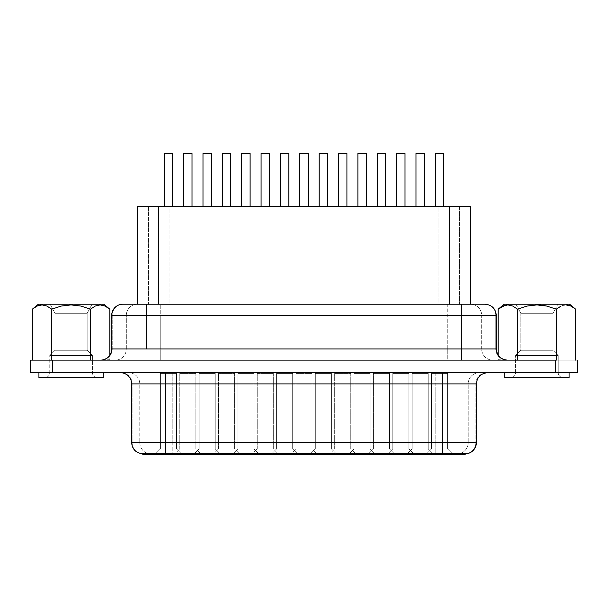 <?xml version="1.0" encoding="UTF-8"?>
<svg xmlns="http://www.w3.org/2000/svg" width="608" height="608" viewBox="0 0 608 608"><rect width="100%" height="100%" fill="white"/><g stroke="black" fill="none" stroke-linecap="round" stroke-linejoin="round"><path stroke-width="0.46" stroke-dasharray="3.04 2.28" d="M507.482 360.134L32.338 360.134L575.662 360.134L100.51 360.134L109.828 359.738L109.828 355.14L109.828 359.738L90.455 360.134L109.828 359.738L107.548 360.134L160.748 360.134L160.748 348.946L447.252 348.946L447.252 315.392L160.748 315.392L160.748 348.946L126.327 348.946L126.327 315.392L160.748 315.392L160.748 348.946L112.229 348.946L112.229 315.392L111.697 315.392L126.327 315.392L126.327 348.946A11.187 11.012 90 0 1 115.315 360.134A11.187 11.012 -90 0 0 126.327 348.946L112.229 348.946A11.187 11.012 90 0 1 101.217 360.134A11.187 11.012 -90 0 0 112.229 348.946L112.229 315.392A11.187 11.012 90 0 1 123.242 304.213A11.187 11.012 -90 0 0 112.229 315.392L126.327 315.392A11.187 11.012 90 0 1 137.34 304.213L160.748 304.213L137.34 304.213A11.187 11.012 -90 0 0 126.327 315.392L160.748 315.392L160.748 304.213L160.748 315.392L481.673 315.392L481.673 348.946L495.771 348.946L495.771 315.392L496.303 315.392L481.673 315.392L481.673 348.946L447.252 348.946L447.252 304.213L160.748 304.213L447.252 304.213L447.252 315.392L481.673 315.392A11.187 11.012 90 0 0 470.66 304.213L447.252 304.213L470.66 304.213A11.187 11.012 -90 0 1 481.673 315.392L495.771 315.392A11.187 11.012 90 0 0 484.758 304.213L470.66 304.213L484.758 304.213A11.187 11.012 -90 0 1 495.771 315.392L495.771 348.946L160.748 348.946L160.748 360.134L447.252 360.134L447.252 348.946L447.252 360.134L492.685 360.134A11.187 11.012 -90 0 1 481.673 348.946A11.187 11.012 90 0 0 492.685 360.134L517.545 360.134L498.172 359.738L498.172 355.14L498.172 359.738L506.783 360.134A11.187 11.012 -90 0 1 495.771 348.946A11.187 11.012 90 0 0 506.783 360.134M505.362 305.208L502.907 306.082L507.87 304.904L505.362 305.208M517.545 309.183L512.787 306.067L517.545 309.183L517.545 360.134L517.545 309.183L527.037 306.075L517.545 309.183M531.909 305.208L527.037 306.075L536.879 304.904L531.909 305.208M541.888 305.201L536.879 304.904L546.79 306.075L541.888 305.201M558.836 307.298L556.29 309.183L546.79 306.075L555.408 308.826L557.886 304.213L515.949 304.213L520.836 313.31L552.991 313.31L555.408 308.826L552.991 313.31L520.836 313.31L520.836 350.276L552.991 350.276L552.991 313.31L552.991 350.276L520.836 350.276L515.599 355.52L558.235 355.52L552.991 350.276L558.235 355.52L558.235 372.712L515.599 372.712A4.894 4.894 0 0 1 510.705 377.606L563.13 377.606A4.894 4.894 0 0 1 558.235 372.712L515.599 372.712L515.599 355.52L558.235 355.52L515.599 355.52L515.599 372.712L558.235 372.712L558.235 355.52L515.599 355.52L520.836 350.276L552.991 350.276L520.836 350.276L520.836 313.31L552.991 313.31L520.836 313.31L515.949 304.213L557.886 304.213L555.408 308.826M563.479 305.208L561.024 306.082L565.987 304.904L563.479 305.208M569.863 305.634L568.465 305.208M573.648 307.656L570.912 306.075M504.199 304.213L569.628 304.213L504.199 304.213M569.073 377.606L504.762 377.606L569.073 377.606M504.762 372.712L569.073 372.712L504.762 372.712M87.164 313.31L55.009 313.31L50.114 304.213L92.051 304.213L87.164 313.31L87.164 350.276L55.009 350.276L55.009 313.31L87.164 313.31L55.009 313.31L55.009 350.276L87.164 350.276L92.401 355.52L49.765 355.52L55.009 350.276L49.765 355.52L92.401 355.52L92.401 372.712A4.894 4.894 0 0 0 97.295 377.606L44.87 377.606A4.894 4.894 0 0 0 49.765 372.712L92.401 372.712L49.765 372.712L49.765 355.52L49.765 372.712L92.401 372.712L92.401 355.52L49.765 355.52L92.401 355.52L87.164 350.276L55.009 350.276L87.164 350.276L87.164 313.31L92.051 304.213L50.114 304.213L55.009 313.31L87.164 313.31M103.238 372.712L38.927 372.712L103.238 372.712M470.174 304.213L470.493 206.629L137.53 206.629L137.826 304.213L470.493 304.213L470.174 206.629L459.572 206.629L459.572 304.213L438.923 304.213L438.923 206.629L169.077 206.629L169.077 304.213L137.507 304.213L137.826 206.629L148.428 206.629L148.428 304.213L148.428 206.629L169.077 206.629L169.077 304.213L438.923 304.213L438.923 206.629L459.572 206.629L459.572 304.213L470.174 304.213M496.303 348.946L495.771 348.946L496.303 348.946M179.786 373.411L195.86 373.411L195.86 448.909L179.786 448.909L179.786 373.411L179.786 448.909L195.86 448.909L201.453 454.503L174.192 454.503L179.786 448.909L174.192 454.503L201.453 454.503L174.45 454.503L201.453 454.503L195.86 448.909L179.786 448.909L195.86 448.909L195.86 373.411L179.786 373.411M218.508 373.411L234.589 373.411L234.589 448.909L218.508 448.909L218.508 373.411L218.508 448.909L234.589 448.909L240.175 454.503L212.914 454.503L218.508 448.909L212.914 454.503L240.175 454.503L213.18 454.503L240.175 454.503L234.589 448.909L218.508 448.909L234.589 448.909L234.589 373.411L218.508 373.411M257.237 373.411L273.311 373.411L273.311 448.909L257.237 448.909L257.237 373.411L257.237 448.909L273.311 448.909L278.905 454.503L251.644 454.503L257.237 448.909L251.644 454.503L278.905 454.503L251.902 454.503L278.905 454.503L273.311 448.909L257.237 448.909L273.311 448.909L273.311 373.411L257.237 373.411M295.959 373.411L312.041 373.411L312.041 448.909L295.959 448.909L295.959 373.411L295.959 448.909L312.041 448.909L317.634 454.503L290.366 454.503L295.959 448.909L290.366 454.503L317.634 454.503L290.632 454.503L317.634 454.503L312.041 448.909L295.959 448.909L312.041 448.909L312.041 373.411L295.959 373.411M334.689 373.411L350.763 373.411L350.763 448.909L334.689 448.909L334.689 373.411L334.689 448.909L350.763 448.909L356.356 454.503L329.095 454.503L334.689 448.909L329.095 454.503L356.356 454.503L329.354 454.503L356.356 454.503L350.763 448.909L334.689 448.909L350.763 448.909L350.763 373.411L334.689 373.411M373.411 448.909L389.492 448.909L395.086 454.503L367.825 454.503L373.411 448.909L373.411 373.411L389.492 373.411L389.492 448.909L373.411 448.909L389.492 448.909L389.492 373.411L373.411 373.411L388.877 373.411L373.411 373.411L373.411 448.909L367.825 454.503L395.086 454.503L368.083 454.503L395.086 454.503L389.492 448.909L373.411 448.909M412.14 448.909L428.214 448.909L433.808 454.503L406.547 454.503L412.14 448.909L412.14 373.411L428.214 373.411L428.214 448.909L412.14 448.909L428.214 448.909L428.214 373.411L412.14 373.411L412.14 448.909L406.547 454.503L433.808 454.503L406.813 454.503L433.808 454.503L428.214 448.909L412.14 448.909M160.421 448.909L176.495 448.909L182.088 454.503L154.827 454.503L160.421 448.909L160.421 373.411L176.495 373.411L176.495 448.909L160.421 448.909L176.495 448.909L176.495 373.411L160.421 373.411L160.421 448.909L154.827 454.503L182.088 454.503L155.086 454.503L182.088 454.503L176.495 448.909L160.421 448.909M199.143 448.909L215.224 448.909L220.818 454.503L193.557 454.503L199.143 448.909L199.143 373.411L215.224 373.411L215.224 448.909L199.143 448.909L215.224 448.909L215.224 373.411L199.143 373.411L199.143 448.909L193.557 454.503L220.818 454.503L193.815 454.503L220.818 454.503L215.224 448.909L199.143 448.909M237.872 448.909L253.946 448.909L259.54 454.503L232.279 454.503L237.872 448.909L237.872 373.411L253.946 373.411L253.946 448.909L237.872 448.909L253.946 448.909L253.946 373.411L237.872 373.411L237.872 448.909L232.279 454.503L259.54 454.503L232.545 454.503L259.54 454.503L253.946 448.909L237.872 448.909M276.594 448.909L292.676 448.909L298.27 454.503L271.008 454.503L276.594 448.909L276.594 373.411L292.676 373.411L292.676 448.909L276.594 448.909L292.676 448.909L292.676 373.411L276.594 373.411L276.594 448.909L271.008 454.503L298.27 454.503L271.267 454.503L298.27 454.503L292.676 448.909L276.594 448.909M315.324 448.909L331.406 448.909L336.992 454.503L309.73 454.503L315.324 448.909L315.324 373.411L331.406 373.411L331.406 448.909L315.324 448.909L331.406 448.909L331.406 373.411L315.324 373.411L315.324 448.909L309.73 454.503L336.992 454.503L309.996 454.503L336.992 454.503L331.406 448.909L315.324 448.909M354.054 448.909L370.128 448.909L375.721 454.503L348.46 454.503L354.054 448.909L354.054 373.411L370.128 373.411L370.128 448.909L354.054 448.909L370.128 448.909L370.128 373.411L354.054 373.411L354.054 448.909L348.46 454.503L375.721 454.503L348.718 454.503L375.721 454.503L370.128 448.909L354.054 448.909M392.776 448.909L408.857 448.909L414.443 454.503L387.182 454.503L392.776 448.909L392.776 373.411L408.857 373.411L408.857 448.909L392.776 448.909L408.857 448.909L408.857 373.411L392.776 373.411L392.776 448.909L387.182 454.503L414.443 454.503L387.448 454.503L414.443 454.503L408.857 448.909L392.776 448.909M431.505 448.909L447.579 448.909L453.173 454.503L425.912 454.503L431.505 448.909L431.505 373.411L447.579 373.411L447.579 448.909L431.505 448.909L447.579 448.909L447.579 373.411L431.505 373.411L431.505 448.909L425.912 454.503L453.173 454.503L426.17 454.503L453.173 454.503L447.579 448.909L431.505 448.909M465.196 454.503L464.854 453.804L457.216 453.804L457.216 454.503L435.184 454.503L435.184 453.804L172.816 453.804L172.816 454.503L150.784 454.503L150.784 453.804L143.146 453.804A11.187 11.012 90 0 1 132.126 442.616L139.772 442.616L132.126 442.616A11.187 11.012 -90 0 0 143.146 453.804L143.146 454.503L150.784 454.503L150.784 453.804A11.187 11.012 90 0 1 139.772 442.616L172.816 442.616L139.772 442.616A11.187 11.012 -90 0 0 150.784 453.804L172.816 453.804L172.816 442.616L435.184 442.616L172.816 442.616L172.816 454.503L435.184 454.503L435.184 442.616L435.184 453.804L457.216 453.804L457.216 454.503L464.854 454.503L464.854 453.804L457.216 453.804A11.187 11.012 90 0 0 468.228 442.616L476.383 442.616L475.874 442.616L475.874 383.899L468.228 383.899A11.187 11.012 -90 0 1 479.241 372.712A11.187 11.012 90 0 0 468.228 383.899L435.184 383.899L435.184 372.712L479.241 372.712L435.184 372.712L435.184 383.899L172.816 383.899L172.816 372.712L435.184 372.712L172.816 372.712L172.816 442.616L172.816 383.899L139.772 383.899A11.187 11.012 -90 0 0 128.759 372.712L172.816 372.712L128.759 372.712A11.187 11.012 90 0 1 139.772 383.899L139.772 442.616L139.772 383.899L132.126 383.899A11.187 11.012 -90 0 0 121.114 372.712L165.171 372.712L121.114 372.712A11.187 11.012 90 0 1 132.126 383.899L132.126 442.616L132.126 383.899L435.184 383.899L435.184 442.616L468.228 442.616L468.228 383.899L475.874 383.899L475.874 442.616A11.187 11.012 -90 0 1 464.854 453.804L464.854 453.804A11.187 11.012 90 0 0 475.874 442.616L435.184 442.616L435.184 383.899L468.228 383.899L468.228 442.616A11.187 11.012 -90 0 1 457.216 453.804L142.804 453.804L142.804 454.503L465.173 454.503M132.126 442.616L131.617 442.616L132.126 442.616M37.088 306.075L33.265 308.446M39.535 305.208L38.16 305.626M42.013 304.904L46.976 306.082L41.952 304.904M51.71 309.183L51.71 360.134L51.71 309.183L61.203 306.075L71.045 304.904L80.963 306.075L90.455 309.183L90.455 360.134L51.71 360.134L90.455 360.134L90.455 309.183L95.213 306.067L90.455 309.183L80.963 306.075L71.045 304.904L61.203 306.075L51.71 309.183L49.164 307.298M102.638 305.208L100.13 304.904L105.093 306.082L102.638 305.208M38.372 304.213L103.801 304.213L38.372 304.213M377.256 206.629L385.647 206.629L377.256 206.629L385.647 206.629L385.647 153.497L385.647 206.629L377.256 206.629L377.256 153.497L377.256 206.629M299.805 206.629L308.195 206.629L299.805 206.629L308.195 206.629L308.195 153.497L308.195 206.629L299.805 206.629L299.805 153.497L299.805 206.629M222.353 206.629L230.744 206.629L222.353 206.629L230.744 206.629L230.744 153.497L230.744 206.629L222.353 206.629L222.353 153.497L222.353 206.629M435.351 206.629L443.734 206.629L435.351 206.629L443.734 206.629L443.734 153.497L443.734 206.629L435.351 206.629L435.351 153.497L435.351 206.629M357.892 206.629L366.282 206.629L357.892 206.629L366.282 206.629L366.282 153.497L366.282 206.629L357.892 206.629L357.892 153.497L357.892 206.629M280.44 206.629L288.83 206.629L280.44 206.629L288.83 206.629L288.83 153.497L288.83 206.629L280.44 206.629L280.44 153.497L280.44 206.629M202.988 206.629L211.379 206.629L202.988 206.629L211.379 206.629L211.379 153.497L211.379 206.629L202.988 206.629L202.988 153.497L202.988 206.629M164.266 206.629L172.649 206.629L164.266 206.629L172.649 206.629L172.649 153.497L172.649 206.629L164.266 206.629L164.266 153.497L164.266 206.629M241.718 206.629L250.108 206.629L241.718 206.629L250.108 206.629L250.108 153.497L250.108 206.629L241.718 206.629L241.718 153.497L241.718 206.629M319.17 206.629L327.56 206.629L319.17 206.629L327.56 206.629L327.56 153.497L327.56 206.629L319.17 206.629L319.17 153.497L319.17 206.629M396.621 206.629L405.012 206.629L396.621 206.629L405.012 206.629L405.012 153.497L405.012 206.629L396.621 206.629L396.621 153.497L396.621 206.629M183.624 206.629L192.014 206.629L183.624 206.629L192.014 206.629L192.014 153.497L192.014 206.629L183.624 206.629L183.624 153.497L183.624 206.629M261.083 206.629L269.466 206.629L261.083 206.629L269.466 206.629L269.466 153.497L269.466 206.629L261.083 206.629L261.083 153.497L261.083 206.629M338.534 206.629L346.917 206.629L338.534 206.629L346.917 206.629L346.917 153.497L346.917 206.629L338.534 206.629L338.534 153.497L338.534 206.629M415.986 206.629L424.376 206.629L415.986 206.629L424.376 206.629L424.376 153.497L424.376 206.629L415.986 206.629L415.986 153.497L415.986 206.629M577.6 360.134L30.4 360.134L577.6 360.134L577.6 372.712L577.6 360.134M555.233 372.712L555.233 360.134L555.233 372.712L52.767 372.712L52.767 360.134L52.767 372.712L30.4 372.712L30.4 360.134L30.4 372.712L555.233 372.712M486.886 372.712A11.187 11.012 90 0 0 475.874 383.899A11.187 11.012 -90 0 1 486.886 372.712L487.555 372.712M475.874 383.899L476.383 383.899M431.505 373.411L447.579 373.411L431.505 373.411M392.776 373.411L408.857 373.411L392.776 373.411M354.054 373.411L370.128 373.411L354.054 373.411M315.324 373.411L331.406 373.411L315.324 373.411M276.594 373.411L292.676 373.411L276.594 373.411M237.872 373.411L253.946 373.411L237.872 373.411M199.143 373.411L215.224 373.411L199.143 373.411M160.421 373.411L176.495 373.411L160.421 373.411M412.14 373.411L428.214 373.411L412.14 373.411M449.525 304.213L137.53 304.213L449.525 304.213M172.649 153.497L164.266 153.497L172.649 153.497M211.379 153.497L202.988 153.497L211.379 153.497M250.108 153.497L241.718 153.497L250.108 153.497M288.83 153.497L280.44 153.497L288.83 153.497M327.56 153.497L319.17 153.497L327.56 153.497M366.282 153.497L357.892 153.497L366.282 153.497M405.012 153.497L396.621 153.497L405.012 153.497M443.734 153.497L435.351 153.497L443.734 153.497M192.014 153.497L183.624 153.497L192.014 153.497M230.744 153.497L222.353 153.497L230.744 153.497M269.466 153.497L261.083 153.497L269.466 153.497M308.195 153.497L299.805 153.497L308.195 153.497M346.917 153.497L338.534 153.497L346.917 153.497M385.647 153.497L377.256 153.497L385.647 153.497M424.376 153.497L415.986 153.497L424.376 153.497M103.238 377.606L38.927 377.606L103.238 377.606M44.87 377.606L97.295 377.606A4.894 4.894 0 0 1 92.401 372.712L49.765 372.712A4.894 4.894 0 0 1 44.87 377.606M50.114 304.213L92.051 304.213L50.114 304.213M51.71 360.134L32.338 360.134L51.71 360.134M32.338 309.183L37.096 306.067M510.705 377.606L563.13 377.606L510.705 377.606A4.894 4.894 0 0 0 515.599 372.712L558.235 372.712A4.894 4.894 0 0 0 563.13 377.606L510.705 377.606M515.949 304.213L557.886 304.213L515.949 304.213M575.662 360.134L517.545 360.134L556.29 360.134L556.29 309.183L556.29 360.134L575.662 360.134M575.662 309.183L570.904 306.067"/><path stroke-width="0.91" d="M496.303 315.392C495.619 308.621 491.895 304.889 485.116 304.213L461.35 304.213L461.35 315.392L461.35 304.213L146.65 304.213L146.65 315.392L146.65 304.213L122.884 304.213A11.187 11.187 0 0 0 111.697 315.392L496.303 315.392L496.303 348.946L496.303 315.392L461.35 315.392L461.35 348.946L146.65 348.946L461.35 348.946L461.35 315.392L146.65 315.392L146.65 348.946L111.697 348.946A11.187 11.187 0 0 1 100.51 360.134A11.187 11.187 0 0 0 111.697 348.946L146.65 348.946L146.65 315.392L111.697 315.392A11.187 11.187 0 0 1 122.884 304.213L484.758 304.213M568.465 305.201L565.972 304.904L570.927 306.082L575.662 309.183L569.628 304.213L504.199 304.213L498.172 309.183L502.922 306.075L498.172 309.183L504.199 304.213L569.628 304.213L573.648 307.656M505.37 305.201L507.847 304.904L502.93 306.067L498.172 309.183L498.172 355.14L498.172 309.183L505.05 305.284M517.545 309.183L527.037 306.075L517.545 309.183L517.545 360.134L517.545 309.183L512.787 306.067L507.847 304.904L512.81 306.082L517.484 309.13M555.408 308.826L556.29 309.183L561.047 306.067L556.29 309.183L556.29 360.134L556.29 309.183L546.79 306.075L536.879 304.904L527.037 306.075L536.879 304.904L541.888 305.201L546.79 306.075L556.29 309.183L558.836 307.298M575.662 309.183L575.662 360.134L575.662 309.183L570.904 306.067L565.987 304.904L569.863 305.634M504.762 377.606L504.762 372.712L504.762 377.606L569.073 377.606L569.073 372.712L569.073 377.606L504.762 377.606M103.238 377.606L103.238 372.712L103.238 377.606L38.927 377.606L103.238 377.606M38.927 372.712L38.927 377.606L38.927 372.712M470.493 206.629L470.493 304.213L470.493 206.629L449.525 206.629L470.493 206.629M142.804 454.503L142.804 453.804L465.196 453.804A11.187 11.187 0 0 0 476.383 442.616A11.187 11.187 0 0 1 465.196 453.804L442.829 453.804L442.829 442.616L476.383 442.616L442.829 442.616L442.829 383.899L442.829 454.503L142.804 454.503L165.171 454.503L165.171 442.616L442.829 442.616L165.171 442.616L165.171 383.899L131.617 383.899A11.187 11.187 0 0 0 120.437 372.712A11.187 11.187 0 0 1 131.617 383.899L131.617 442.616L131.617 383.899L165.171 383.899L165.171 453.804L142.804 453.804L142.804 454.503M165.171 372.712L165.171 383.899L165.171 372.712M33.265 308.446L38.372 304.213L103.801 304.213L109.828 309.183L103.801 304.213L38.372 304.213L32.338 309.183L37.073 306.082L42.036 304.904L46.953 306.067L51.71 309.183L61.203 306.075L71.045 304.904L80.963 306.075L90.455 309.183L95.19 306.082L100.153 304.904L105.07 306.067L109.828 309.183L105.07 306.067L100.153 304.904L95.19 306.082L90.455 309.183L80.963 306.075L71.045 304.904L61.203 306.075L51.71 309.183L51.71 360.134L51.71 309.183L46.953 306.067L42.036 304.904L39.535 305.208M38.16 305.626L42.028 304.904L37.073 306.082L32.338 309.183L32.338 360.134L32.338 309.183M49.164 307.298L51.71 309.183M95.213 306.067L100.13 304.904L95.213 306.067M137.53 206.629L449.525 206.629L158.475 206.629L158.475 304.213L158.475 206.629L137.507 206.629L137.507 304.213M555.233 360.134L52.767 360.134L555.233 360.134L555.233 372.712L555.233 360.134M30.4 360.134L52.767 360.134L30.4 360.134L30.4 372.712L52.767 372.712L52.767 360.134L52.767 372.712L577.6 372.712L577.6 360.134L577.6 372.712L30.4 372.712L30.4 360.134M465.173 454.503L442.829 454.503L465.196 454.503L465.196 453.804M476.383 442.616L476.383 383.899L165.171 383.899L442.829 383.899L442.829 372.712L442.829 383.899L476.376 383.899C477.06 377.127 480.791 373.396 487.563 372.712M131.617 442.616L165.171 442.616L131.617 442.616C132.301 449.396 136.032 453.12 142.804 453.804M442.829 453.804L442.829 454.503L165.171 454.503L165.171 453.804L442.829 453.804M496.303 348.946L461.35 348.946L461.35 360.134L461.35 348.946L496.303 348.946C496.987 355.726 500.711 359.45 507.49 360.134M449.525 304.213L449.525 206.629L449.525 304.213M172.649 206.629L172.649 153.497L172.649 206.629M164.266 153.497L164.266 206.629L164.266 153.497L172.649 153.497L164.266 153.497M211.379 206.629L211.379 153.497L211.379 206.629M202.988 153.497L202.988 206.629L202.988 153.497L211.379 153.497L202.988 153.497M250.108 206.629L250.108 153.497L250.108 206.629M241.718 153.497L241.718 206.629L241.718 153.497L250.108 153.497L241.718 153.497M288.83 206.629L288.83 153.497L288.83 206.629M280.44 153.497L280.44 206.629L280.44 153.497L288.83 153.497L280.44 153.497M327.56 206.629L327.56 153.497L327.56 206.629M319.17 153.497L319.17 206.629L319.17 153.497L327.56 153.497L319.17 153.497M366.282 206.629L366.282 153.497L366.282 206.629M357.892 153.497L357.892 206.629L357.892 153.497L366.282 153.497L357.892 153.497M405.012 206.629L405.012 153.497L405.012 206.629M396.621 153.497L396.621 206.629L396.621 153.497L405.012 153.497L396.621 153.497M443.734 206.629L443.734 153.497L443.734 206.629M435.351 153.497L435.351 206.629L435.351 153.497L443.734 153.497L435.351 153.497M192.014 206.629L192.014 153.497L192.014 206.629M183.624 153.497L183.624 206.629L183.624 153.497L192.014 153.497L183.624 153.497M230.744 206.629L230.744 153.497L230.744 206.629M222.353 153.497L222.353 206.629L222.353 153.497L230.744 153.497L222.353 153.497M269.466 206.629L269.466 153.497L269.466 206.629M261.083 153.497L261.083 206.629L261.083 153.497L269.466 153.497L261.083 153.497M308.195 206.629L308.195 153.497L308.195 206.629M299.805 153.497L299.805 206.629L299.805 153.497L308.195 153.497L299.805 153.497M346.917 206.629L346.917 153.497L346.917 206.629M338.534 153.497L338.534 206.629L338.534 153.497L346.917 153.497L338.534 153.497M385.647 206.629L385.647 153.497L385.647 206.629M377.256 153.497L377.256 206.629L377.256 153.497L385.647 153.497L377.256 153.497M424.376 206.629L424.376 153.497L424.376 206.629M415.986 153.497L415.986 206.629L415.986 153.497L424.376 153.497L415.986 153.497M90.455 360.134L90.455 309.183L90.455 360.134M109.828 355.14L109.828 309.183L109.828 355.14M111.697 348.946L111.697 315.392"/></g></svg>
